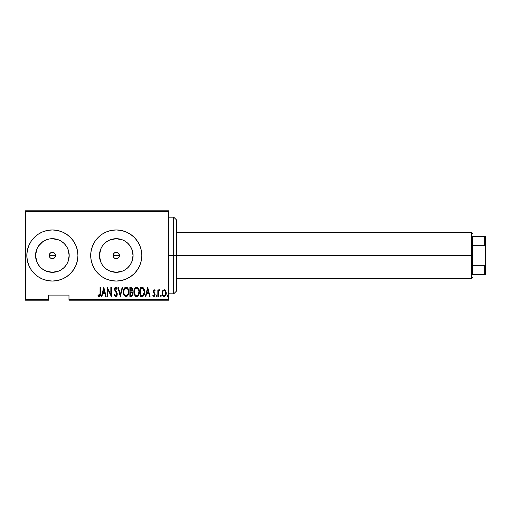 <?xml version="1.0" encoding="UTF-8"?>
<svg xmlns="http://www.w3.org/2000/svg" width="511" height="511" viewBox="0 0 511 511"><rect width="100%" height="100%" fill="white"/><g stroke="black" fill="none" stroke-linecap="round" stroke-linejoin="round"><path stroke-width="0.77" d="M49.695 253.763L49.184 255.5A3.194 3.194 0 0 1 52.378 252.306A3.194 3.194 0 0 1 55.571 255.5L55.06 253.763M55.009 253.692L55.571 255.5L55.035 257.276L53.598 258.451L51.752 258.63L50.123 257.761L49.248 256.126L49.426 254.274L50.64 252.817M50.602 252.843L52.378 252.306L51.157 252.549L53.604 252.549L52.378 252.306L54.639 253.239L55.571 255.5A3.194 3.194 0 0 1 52.378 258.694A3.194 3.194 0 0 1 49.184 255.5L49.426 254.28L50.608 252.843M113.57 253.763L113.059 255.5A3.194 3.194 0 0 1 116.253 252.306A3.194 3.194 0 0 1 119.446 255.5L118.935 253.763M118.884 253.692L119.446 255.5L118.91 257.276L117.473 258.451L115.627 258.63L113.998 257.761L113.123 256.126L113.301 254.274L114.515 252.817M114.477 252.843L116.253 252.306L115.032 252.549L117.479 252.549L116.253 252.306L118.514 253.239L119.446 255.5A3.194 3.194 0 0 1 116.253 258.694A3.194 3.194 0 0 1 113.059 255.5L113.301 254.28L114.483 252.843M99.766 252.223L99.441 255.5A16.812 16.812 0 0 1 116.253 238.688A16.812 16.812 0 0 1 133.064 255.5L131.787 261.932L130.228 264.839L128.14 267.387L125.591 269.476L122.685 271.034L116.253 272.312L109.82 271.034L106.914 269.476L104.365 267.387L102.277 264.839L100.718 261.932L99.441 255.5L100.718 249.068L102.277 246.161L104.365 243.613L106.914 241.524L109.82 239.966L116.253 238.688L122.685 239.966L125.591 241.524L128.14 243.613L130.228 246.161L131.787 249.068L133.064 255.5A16.812 16.812 0 0 1 116.253 272.312A16.812 16.812 0 0 1 99.441 255.5L99.766 258.777M39.117 245.165L38.529 245.97A16.812 16.812 0 0 0 38.402 246.161L42.796 241.684L41.359 242.802A16.812 16.812 0 0 0 39.666 244.501M35.879 252.287L35.566 255.5L36.843 249.068L38.402 246.161A16.812 16.812 0 0 0 36.332 250.479A16.812 16.812 0 0 0 36.326 250.505A16.812 16.812 0 0 0 35.757 252.951A16.812 16.812 0 0 0 35.757 252.977A16.812 16.812 0 0 0 35.566 255.494A16.812 16.812 0 0 1 52.378 238.688A16.812 16.812 0 0 1 69.189 255.5L67.912 261.932L66.353 264.839L64.265 267.387L61.716 269.476L58.81 271.034L52.378 272.312L45.945 271.034L43.039 269.476L40.49 267.387L38.402 264.839L36.843 261.932L35.566 255.5A16.812 16.812 0 0 1 35.757 252.983A16.812 16.812 0 0 1 35.757 252.958A16.812 16.812 0 0 1 36.326 250.505L35.904 252.153M41.359 242.802L38.497 246.015L36.869 249.01M36.824 249.119L36.326 250.505A16.812 16.812 0 0 1 36.332 250.492A16.812 16.812 0 0 1 38.325 246.27M34.314 237.436L31.133 241.307L28.769 245.721L27.319 250.518L26.828 255.5L27.319 260.482L28.769 265.279L31.133 269.693L34.314 273.564L38.184 276.745L42.598 279.108L47.395 280.558L52.378 281.05L57.36 280.558L62.157 279.108L66.571 276.745L70.441 273.564L73.622 269.693L75.986 265.279L77.436 260.482L77.928 255.5A25.55 25.55 0 0 0 70.441 237.436L66.571 234.255L62.157 231.892L57.36 230.442L52.378 229.95L47.395 230.442L42.598 231.892L38.184 234.255L34.314 237.436A25.55 25.55 0 0 0 26.828 255.5A25.55 25.55 0 0 1 52.378 229.95A25.55 25.55 0 0 1 77.928 255.5L77.436 250.518L75.986 245.721L73.622 241.307L70.441 237.436L66.571 234.255M95.008 241.307L92.644 245.721L91.194 250.518L90.703 255.5L91.194 260.482L92.644 265.279L95.008 269.693L98.189 273.564L102.059 276.745L106.473 279.108L111.27 280.558L116.253 281.05L121.235 280.558L126.032 279.108L130.446 276.745L134.316 273.564L137.497 269.693L139.861 265.279L141.311 260.482L141.803 255.5A25.55 25.55 0 0 0 139.861 245.734L137.497 241.307L134.316 237.436L130.446 234.255L126.032 231.892L121.235 230.442A25.55 25.55 0 0 0 111.277 230.442L106.473 231.892L102.059 234.255L98.189 237.436L95.008 241.307A25.55 25.55 0 0 0 90.703 255.487A25.55 25.55 0 0 1 116.253 229.95A25.55 25.55 0 0 1 141.803 255.5L141.311 250.518L139.861 245.721M139.854 245.708A25.55 25.55 0 0 0 121.241 230.442L116.253 229.95L111.27 230.442M35.891 258.777L35.821 252.587M36.568 261.21L36.057 259.543M37.846 263.957L37.054 262.418M35.904 258.847L36.326 260.501A16.812 16.812 0 0 0 36.332 260.508A16.812 16.812 0 0 0 37.252 262.833L39.66 266.493A16.812 16.812 0 0 0 40.484 267.387L38.497 264.985A16.812 16.812 0 0 1 38.402 264.839L38.453 264.922M41.372 268.205L40.49 267.387A16.812 16.812 0 0 0 41.372 268.211L39.66 266.493M37.265 248.135L37.84 247.056M39.96 244.169L43.039 241.524L45.945 239.966L49.101 239.014L52.378 238.688L58.81 239.966L61.716 241.524L64.265 243.613L66.353 246.161L67.912 249.068L69.189 255.5A16.812 16.812 0 0 1 52.378 272.312A16.812 16.812 0 0 1 35.566 255.5A16.812 16.812 0 0 0 35.757 258.017A16.812 16.812 0 0 0 35.757 258.049A16.812 16.812 0 0 0 36.326 260.489L36.326 260.495A16.812 16.812 0 0 0 38.395 264.839M41.832 242.406L41.378 242.789M38.497 246.015L39.947 244.181M37.047 248.595L37.252 248.167M36.064 251.45L36.326 250.505M68.985 300.213L168.63 300.213L168.63 299.446L68.985 299.446L68.985 295.103L48.545 295.103L48.545 299.446L25.55 299.446L25.55 211.554L168.63 211.554L168.63 299.446L168.63 210.788L25.55 210.788L168.63 210.788L168.63 211.554L25.55 211.554L25.55 210.788L25.55 299.446L48.545 299.446L48.545 295.103L68.985 295.103L68.985 300.213L68.985 299.446L168.63 299.446L168.63 300.213L68.985 300.213M25.55 300.213L48.545 300.213L48.545 299.446L48.545 300.213L25.55 300.213L25.55 299.446L25.55 300.213M162.639 290.81L162.121 293.672L163.169 296.118L164.932 296.278L166.12 294.208L165.928 291.353L164.401 289.75L162.766 290.599L162.096 293.129C162 294.847 162.69 295.971 164.159 296.495C165.634 295.965 166.318 294.847 166.222 293.129L165.679 290.81L164.159 289.731L162.639 290.81M158.314 296.38L157.854 296.38L158.314 296.38L158.448 291.724L159.802 289.954L158.978 289.846L158.314 290.81L158.314 289.846L157.854 289.846L157.854 296.38L157.854 289.846L157.854 296.38L158.314 296.38L158.404 291.941L159.802 289.954L159.349 289.731L158.314 290.81L158.314 289.846L157.854 289.846L158.314 289.846M154.06 289.731L153.249 290.376L153.044 291.704L154.507 294.017L154.603 294.988L154.098 295.665L153.121 295.007L152.808 295.607L153.939 296.495L154.699 296.054L155.089 294.911L154.916 293.595L153.504 291.564L153.907 290.561L154.782 291.219L155.101 290.663L154.405 289.833L154.06 289.731L153.038 291.442L154.641 294.643L153.926 295.69L153.121 295.007L152.808 295.607L153.939 296.495L155.101 294.604L153.498 291.411L154.047 290.535L154.782 291.219L155.101 290.663L154.06 289.731M142.071 296.38L143.444 296.003L144.274 294.841L144.76 292.746L144.619 290.254L143.31 287.84L140.429 287.438L140.429 296.38L142.071 296.38C144.096 295.824 145.003 294.374 144.785 292.024C144.913 290.312 144.377 288.887 143.182 287.757L140.429 287.438L140.429 296.38L140.429 287.438L141.502 287.438M132.892 294.681L131.295 296.38L129.877 296.38L132.087 296.125L132.975 293.844L132.617 292.247L131.927 291.557L132.509 289.909L132.177 288.14L131.397 287.495L129.877 287.438L129.877 296.38L129.877 287.438L129.877 296.38L131.295 296.38C132.49 296.041 133.052 295.192 132.975 293.844L131.927 291.557L132.515 289.654C132.592 288.37 132.049 287.629 130.88 287.438L131.078 287.444M122.155 287.438L122.659 287.438L120.366 296.38L122.659 287.438L122.155 287.438L120.309 294.655L118.456 287.438L117.958 287.438L120.251 296.38L117.958 287.438L120.251 296.38L122.659 287.438L122.155 287.438L120.309 294.655L118.456 287.438L117.958 287.438L118.456 287.438M107.751 296.38L107.751 289.347L111.309 296.38L111.309 287.438L110.849 287.438L110.849 294.489L107.291 287.438L107.291 296.38L107.751 296.38L107.291 296.38L107.751 296.38L107.751 289.347L111.309 296.38L111.309 287.438L110.849 287.438L110.849 294.489L107.291 287.438L107.291 296.38L107.393 287.438M100.073 293.384L99.741 295.46L99.14 295.658L98.284 294.892L98.01 295.575L99.409 296.604L100.424 295.326L100.526 287.438L100.073 287.438L100.073 293.384L99.326 295.69L98.284 294.892L98.01 295.575L99.287 296.61C100.386 295.984 100.801 294.936 100.526 293.474L100.526 287.438L100.073 287.438L100.047 294.368M101.945 296.38L101.446 296.38L103.739 287.438L101.446 296.38L101.945 296.38L102.679 293.512L104.915 293.512L105.649 296.38L106.147 296.38L103.854 287.438L101.446 296.38L101.945 296.38L102.679 293.512L104.915 293.512L105.649 296.38L106.147 296.38L103.854 287.438L106.147 296.38L105.649 296.38M115.684 296.604L116.738 296.035L117.268 294.189L116.917 292.637L114.975 289.258L115.537 288.153L116.725 289.271L117.153 288.721L116.489 287.552L115.614 287.227L114.656 288.3L114.585 289.993L116.623 293.301L116.738 294.751L115.78 295.69L114.617 294.202L114.17 294.655L114.898 296.163L115.767 296.61L117.268 294.189L114.975 289.258L115.729 288.127L116.725 289.271L117.153 288.721L115.78 287.208L114.515 289.296L116.808 294.176L115.78 295.69L114.617 294.202L114.17 294.655L115.767 296.61L116.265 296.476M123.343 291.947L123.656 294.144L124.767 296.054L126.102 296.61L127.443 296.035L128.542 294.112L128.849 291.902L128.542 289.686L127.418 287.763L126.064 287.208L124.735 287.802L123.649 289.737L123.343 291.947C123.196 294.285 124.116 295.843 126.102 296.61C128.089 295.818 129.002 294.253 128.849 291.902C129.008 289.539 128.076 287.968 126.064 287.208C124.096 288.025 123.189 289.603 123.343 291.947M133.895 291.947L134.201 294.144L135.313 296.054L136.654 296.61L137.989 296.035L139.088 294.112L139.394 291.902L139.088 289.686L137.964 287.763L136.609 287.208L135.281 287.802L134.201 289.737L133.895 291.947C133.748 294.285 134.668 295.843 136.654 296.61C138.634 295.818 139.548 294.253 139.394 291.902C139.554 289.539 138.628 287.968 136.609 287.208C134.642 288.025 133.735 289.603 133.895 291.947M145.859 296.38L145.354 296.38L147.647 287.438L145.354 296.38L145.859 296.38L146.593 293.512L148.822 293.512L149.557 296.38L150.055 296.38L147.762 287.438L145.354 296.38L145.859 296.38L146.593 293.512L148.822 293.512L149.557 296.38L150.055 296.38L147.762 287.438L150.055 296.38L149.557 296.38M156.136 295.748L156.813 296.406L156.813 295.09L156.155 295.511L156.59 295.007L156.136 295.748L156.59 295.007L157.049 295.748L156.59 295.007L157.049 295.748L156.59 296.495L157.049 295.748L156.59 296.495L156.136 295.748M160.377 295.748L161.054 296.406L161.054 295.09L160.397 295.511L160.837 295.007L161.291 295.748L160.831 295.007L161.291 295.748L160.831 296.495L161.291 295.748L160.831 296.495L160.377 295.748M167.257 295.748L167.934 296.406L167.934 295.09L167.276 295.511L167.71 295.007L167.257 295.748L167.71 295.007L168.17 295.748L167.71 295.007L168.17 295.748L167.71 296.495L168.17 295.748L167.71 296.495L167.257 295.748M37.252 262.839A16.812 16.812 0 0 0 37.265 262.858L36.869 261.983M37.265 262.865A16.812 16.812 0 0 0 38.325 264.73M139.861 265.266A25.55 25.55 0 0 0 141.803 255.5A25.55 25.55 0 0 1 116.253 281.05A25.55 25.55 0 0 1 90.703 255.5A25.55 25.55 0 0 0 139.854 265.292M70.441 273.564A25.55 25.55 0 0 0 77.928 255.5A25.55 25.55 0 0 1 52.378 281.05A25.55 25.55 0 0 1 26.828 255.5A25.55 25.55 0 0 0 34.314 273.564L38.184 276.745M35.566 255.474L35.566 255.5A16.812 16.812 0 0 0 36.326 260.489M41.378 268.211A16.812 16.812 0 0 0 42.7 269.246L41.953 268.69M36.326 260.501L36.83 261.894M35.566 255.589L35.872 258.713M49.101 271.986L52.378 272.312L55.654 271.986M61.716 269.476L64.265 267.387L66.353 264.839M68.864 258.777L69.189 255.5L68.864 252.223M66.353 246.161L64.265 243.613L61.716 241.524M55.654 239.014L52.378 238.688L49.101 239.014M35.891 252.223L35.821 252.575M55.507 256.126L55.571 255.5L49.184 255.5L49.426 256.726L49.184 255.5L55.571 255.5M54.632 257.761L53.003 258.63M50.64 258.183L51.752 258.63M51.157 258.451L50.57 258.132M49.426 254.28L49.72 253.724M102.277 264.839L104.365 267.387L106.914 269.476M112.976 271.986L116.253 272.312L119.529 271.986M125.591 269.476L128.14 267.387L130.228 264.839M132.739 258.777L133.064 255.5L132.739 252.223M130.228 246.161L128.14 243.613L125.591 241.524M119.529 239.014L116.253 238.688L112.976 239.014M106.914 241.524L104.365 243.613L102.277 246.161M119.382 256.126L119.446 255.5L113.059 255.5L113.301 256.726L113.059 255.5L119.446 255.5M118.507 257.761L116.878 258.63M114.515 258.183L115.627 258.63M115.032 258.451L114.445 258.132M113.301 254.28L113.595 253.724M118.929 257.237L119.204 256.72M116.253 258.694L117.99 258.183M113.621 257.308L113.998 257.761M55.054 257.237L55.329 256.72M52.378 258.694L54.115 258.183M49.746 257.308L50.123 257.761M100.073 287.438L100.526 287.438L100.526 293.48M100.418 295.345L100.265 295.856M99.734 296.495L99.409 296.604M99.077 296.584L98.534 296.252M98.125 295.754L98.284 294.892L99.326 295.69M98.284 294.892L98.789 295.409M99.626 295.575L99.99 294.885M103.797 289.162L104.678 292.599L102.915 292.599L103.797 289.162L104.678 292.599L102.915 292.599L103.797 289.162M110.849 287.438L111.309 287.438L111.2 296.38M115.314 296.495L114.898 296.163M114.17 294.655L114.617 294.202L114.796 294.668M115.537 295.639L115.901 295.684M115.78 295.69L116.795 293.953M116.7 293.512L116.431 292.924M116.316 292.739L115.94 292.209M115.984 292.26L115.671 291.87M114.534 288.964L114.93 287.725M116.054 287.252L116.444 287.501M116.668 287.776L116.923 288.21M117.153 288.721L116.725 289.271L116.393 288.613M116.086 288.249L115.377 288.242M115.013 288.881L115.422 290.548M115.243 290.28L116.278 291.621M117.179 293.403L117.243 293.774M117.191 294.968L117.089 295.339M115.665 290.861L115.32 290.414M123.375 291.206L123.477 290.472M124.071 288.702L124.48 288.076M124.697 287.834L125.016 287.565M126.785 287.348L127.118 287.527M127.418 287.763L127.731 288.102M127.903 288.338L128.536 289.68M128.721 290.42L128.817 291.136M128.817 292.662L128.715 293.397M128.274 294.809L127.967 295.377M126.83 296.457L126.473 296.572M126.294 296.597L125.917 296.597M125.732 296.572L125.38 296.463M125.259 296.406L124.773 296.061M124.754 296.041L123.937 294.853M123.847 294.662L123.477 293.435M123.445 293.263L123.375 292.701M125.495 288.255L126.083 288.127C127.731 288.734 128.497 289.993 128.389 291.902L128.095 293.806M124.805 288.779L125.182 288.44M128.28 293.116L128.389 291.902C128.51 293.825 127.744 295.09 126.083 295.69L126.677 295.575L126.083 295.69C124.454 295.09 123.694 293.844 123.803 291.947L123.828 292.548L123.803 291.947C123.688 290.031 124.448 288.76 126.083 288.127L125.387 288.306M128.28 290.695L128.382 291.602M126.977 288.421L126.236 288.134L127.629 289.079M127.411 295.032L127.022 295.384M123.911 293.142L123.828 292.548M123.828 291.334L124.141 289.909M132.177 288.14L132.438 288.875M131.174 295.46L130.337 295.46L130.337 292.139L131.832 292.349L130.644 292.139L131.608 292.241L132.515 293.844C132.515 294.879 132.017 295.422 131.014 295.46L130.337 295.46L130.337 292.139L131.493 292.209M132.445 293.263L131.927 295.256L132.419 294.502M131.819 288.741L132.055 289.667L131.557 288.491M132.036 290.005L130.337 291.219L130.337 288.357L130.969 288.357L132.055 289.667L131.634 290.925L130.65 291.219L131.71 290.836M132.496 294.164L132.502 293.595M130.65 291.219L130.337 288.357L130.969 288.357M133.927 291.187L134.023 290.472M134.201 289.737L134.457 289.034M137.344 287.354L137.663 287.527M137.983 287.776L138.277 288.102M138.462 288.351L138.82 288.983M138.813 288.977L139.081 289.673M139.267 290.414L139.362 291.149M139.362 292.669L139.26 293.403M138.82 294.821L138.526 295.364M138.27 295.722L137.702 296.278M137.376 296.457L137.025 296.572M136.277 296.572L135.926 296.463M135.805 296.406L135.319 296.061M135.3 296.041L134.482 294.853M134.201 294.138L134.029 293.435M133.997 293.263L133.927 292.701M139.267 293.391L139.388 292.279M136.041 288.255L136.635 288.127C138.277 288.734 139.049 289.993 138.935 291.902L138.641 293.806M136.335 295.665L135.575 295.281M134.355 292.247L134.348 291.947C134.233 290.031 134.993 288.76 136.635 288.127L135.939 288.306M135.185 288.983L135.728 288.44M138.57 289.826L136.782 288.134L138.302 289.283L138.928 291.602M138.187 294.745L138.935 291.902C139.056 293.825 138.289 295.09 136.635 295.69L137.223 295.575L136.635 295.69C135 295.09 134.24 293.844 134.348 291.947L134.374 291.334L134.348 291.947M137.957 295.032L137.568 295.384M134.457 293.142L134.374 292.548M134.374 291.334L134.687 289.909M144.715 290.836L144.766 291.436M144.773 292.413L144.67 293.461M143.125 296.182L142.793 296.297M142.518 288.466L143.118 288.728L142.518 288.466M143.31 288.881L143.757 289.45L143.31 288.881M143.84 289.596L144.313 291.538M144.076 293.812L143.393 294.981M142.856 295.313L140.883 295.46L140.883 288.357L142.914 288.606L144.326 292.017L143.035 295.237L142.55 295.39M141.681 288.364L142.103 288.396M144.268 291.098L144.179 290.567M144.313 292.471L144.268 292.924M147.705 289.162L148.586 292.599L146.823 292.599L147.705 289.162L148.586 292.599L146.823 292.599L147.705 289.162M155.101 290.663L154.648 290.995M154.782 291.219L153.907 290.561M154.175 290.555L153.498 291.411L154.411 292.88M153.619 290.861L153.632 292.005M154.201 292.682L154.916 293.595L155.089 294.911M153.939 296.495L152.808 295.607L153.268 295.243M153.121 295.007L154.098 295.665M154.603 294.988L154.411 295.415M154.475 295.313L154.507 294.017L153.044 291.704M154.641 294.643L154.507 294.017L154.641 294.643M153.217 292.452L153.038 291.442M159.349 289.731L159.802 289.954L159.349 289.731L158.314 290.804M159.802 289.954L159.541 290.65L158.889 290.733M158.499 291.513L158.365 292.26M158.346 292.611L158.314 294.183M162.913 290.401L163.258 290.05M164.401 289.75L164.887 289.929M165.072 290.056L165.404 290.401M166.101 291.934L166.19 292.522M165.992 294.7L166.177 293.87M165.979 294.732L165.775 295.23M165.768 295.256L164.427 296.469M163.507 296.348L163.175 296.118M162.338 294.726L162.198 294.208M162.121 292.535L162.217 291.934M164.057 295.684L164.159 295.69C163.022 295.301 162.485 294.451 162.555 293.135L162.639 293.959L162.555 293.135C162.485 291.819 163.022 290.951 164.159 290.535C165.296 290.951 165.832 291.819 165.762 293.135L165.743 292.72L165.762 293.135C165.832 294.451 165.296 295.301 164.159 295.69L163.954 295.671M164.261 290.542L165.142 291.085L165.685 292.305L165.411 291.513M165.698 292.381L165.743 292.72M164.37 295.671L164.919 295.403L165.762 293.135L165.417 294.745L164.363 295.671M163.399 295.409L162.856 294.649M124.997 295.249L124.601 294.796M131.832 292.349L132.47 293.359M135.543 295.249L135.147 294.796M141.502 295.46L140.883 295.46L140.883 288.357L141.26 288.357M142.282 295.428L141.892 295.454M162.741 294.362L162.639 293.959M162.632 292.305L162.715 291.979M162.907 291.513L163.124 291.155M173.74 255.5L176.295 255.5L176.295 219.73L176.295 291.27L176.295 255.5L173.74 255.5L173.74 217.175L173.74 255.5L168.63 255.5L173.74 255.5L173.74 293.825L173.74 255.5M472.675 236.338L472.675 245.28L472.675 236.338L484.683 236.338L472.675 236.338M472.675 255.5L472.675 245.28L472.675 265.72L472.675 255.5L471.398 255.5L472.675 255.5M176.295 232.505L471.398 232.505L471.398 255.5L471.398 232.505L472.675 233.783M176.295 255.5L471.398 255.5L176.295 255.5M472.675 274.663L472.675 265.72L472.675 274.663L485.45 274.663L485.45 263.97L484.683 265.72L472.675 265.72L484.683 265.72L484.683 274.663L484.683 265.72L485.45 263.97L485.45 274.663L472.675 274.663M176.295 278.495L471.398 278.495L471.398 255.5L471.398 278.495L472.675 277.218M485.45 236.338L484.683 236.338L484.683 245.28L485.45 247.03L485.45 263.97L485.45 236.338L485.45 247.03L484.683 245.28L484.683 236.338L485.45 236.338M472.675 245.28L484.683 245.28L472.675 245.28M168.63 217.175L173.74 217.175L176.295 219.73M168.63 293.825L173.74 293.825L176.295 291.27"/></g></svg>
